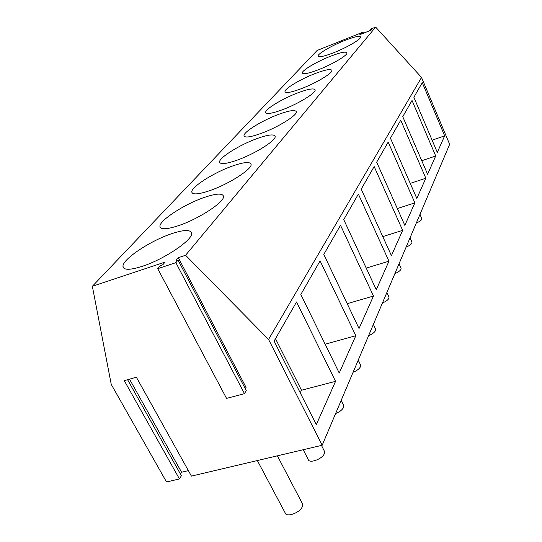<?xml version="1.0" encoding="UTF-8"?>
<svg xmlns="http://www.w3.org/2000/svg" width="542" height="542" viewBox="0 0 542 542"><rect width="100%" height="100%" fill="white"/><g stroke="black" fill="none" stroke-linecap="round" stroke-linejoin="round"><path stroke-width="0.81" d="M245.275 388.709L246.041 387.374L178.318 257.68L185.581 255.262L375.653 27.1L421.527 77.438L449.65 144.321L322.172 445.253L191.434 476.106L136.367 377.212L124.281 380.66L179.449 478.932L166.523 481.98L111.245 384.386L92.35 286.284L317.138 50.453L362.984 32.154L359.868 34.641L371.094 30.169L371.792 29.329L370.471 29.722L371.168 28.889L375.653 27.1M92.35 286.284L165.114 262.071L162.905 264.638L159.958 266.075L157.715 268.676L226.549 398.404L244.476 393.641L246.237 390.552L178.04 260.079L176.157 260.235L178.318 257.68M244.476 393.641L175.872 262.667L178.04 260.079M157.715 268.676L175.872 262.667M185.581 255.262L268.561 339.434L421.527 77.438M363.445 33.218L362.984 32.154M370.721 30.311L370.471 29.722M360.803 34.268L360.599 33.794M362.523 33.584L362.266 32.994M180.466 474.108L181.584 472.238L188.379 470.612M179.449 478.932L181.367 475.707L127.594 379.718M268.561 339.434L322.172 445.253M181.584 472.238L129.524 379.163M171.455 233.758C150.229 240.783 122.14 259.462 122.987 266.447C123.576 270.248 130.005 270.207 142.275 266.325C164.456 259.218 193.386 239.503 191.583 233.175C190.54 229.462 183.826 229.652 171.455 233.758M335.552 381.338L316.304 424.643L274.103 341.094L296.542 301.955L335.552 381.338L301.488 390.226L300.221 392.808M203.88 197.573C184.144 204.348 158.982 220.723 159.937 226.509C160.642 229.788 166.936 229.462 178.813 225.547C199.361 218.677 225.215 201.495 223.487 196.224C222.383 193.02 215.845 193.474 203.88 197.573M355.83 335.722L339.238 373.045L300.83 294.469L320.092 260.871L355.83 335.722L325.153 344.224M231.996 166.191C213.575 172.715 190.804 187.234 191.814 192.098C192.593 194.944 198.738 194.402 210.235 190.479C229.354 183.86 252.701 168.697 251.061 164.246C249.916 161.469 243.561 162.119 231.996 166.191M373.472 296.034L359.028 328.527L323.798 254.408L340.512 225.255L373.472 296.034L347.212 303.676M256.61 138.725C239.354 144.985 218.575 158 219.598 162.133C220.425 164.619 226.407 163.908 237.545 160.005C255.404 153.643 276.671 140.107 275.126 136.313C273.967 133.888 267.795 134.694 256.61 138.725M388.96 261.19L376.263 289.74L343.743 219.618L358.384 194.077L388.96 261.19L366.223 268.08M278.344 114.477C262.111 120.487 243.019 132.255 244.029 135.805C244.896 137.986 250.716 137.146 261.495 133.278C278.242 127.167 297.761 114.972 296.311 111.699C295.153 109.572 289.164 110.5 278.344 114.477M402.659 230.35L391.426 255.634L361.229 189.117L374.163 166.557L402.659 230.35L382.781 236.597M297.666 92.912C282.355 98.685 264.699 109.409 265.688 112.479C266.569 114.416 272.233 113.468 282.673 109.647C298.439 103.779 316.46 92.696 315.098 89.857C313.947 87.98 308.134 89.003 297.666 92.912M414.874 202.871L404.854 225.418L376.683 162.16L388.187 142.085L414.874 202.871L397.34 208.541M314.956 73.61C300.478 79.159 284.062 88.996 285.017 91.679C285.912 93.393 291.413 92.37 301.528 88.597C316.413 82.967 333.154 72.824 331.873 70.338C330.742 68.678 325.098 69.769 314.956 73.61M425.829 178.223L416.839 198.46L390.436 138.163L400.741 120.189L425.829 178.223L410.24 183.392M330.525 56.239C316.792 61.571 301.46 70.65 302.382 73.007C303.276 74.539 308.622 73.448 318.432 69.735C332.524 64.322 348.14 54.986 346.948 52.791C345.83 51.314 340.356 52.466 330.525 56.239M435.707 155.994L427.597 174.253L402.76 116.665L412.042 100.473L435.707 155.994L421.764 160.723M344.617 40.514C331.562 45.643 317.178 54.064 318.059 56.151C318.947 57.52 324.15 56.382 333.662 52.737C347.043 47.533 361.683 38.882 360.559 36.937C359.461 35.616 354.15 36.809 344.617 40.514M413.871 97.289L422.272 82.635L444.664 135.852L437.306 152.404L413.871 97.289M444.664 135.852L432.109 140.188M420.023 214.259L421.832 219.158C421.093 220.506 419.251 221.8 416.303 223.033M411.947 242.105L411.934 242.965C411.134 244.442 409.19 245.824 406.107 247.111M401.046 268.168L401.033 269.184C400.165 270.804 398.113 272.287 394.874 273.629M388.973 296.982L388.966 298.195C388.018 299.99 385.843 301.589 382.435 302.992M375.538 329.021L375.545 330.485C374.502 332.476 372.185 334.204 368.594 335.667M360.491 364.847L360.525 366.622C359.366 368.851 356.887 370.735 353.086 372.266M343.526 405.165L343.587 407.347C342.3 409.867 339.638 411.927 335.606 413.532M324.252 450.883L324.36 453.593C322.436 459.121 308.994 463.945 308.195 459.42L303.208 449.724M275.492 338.669L301.488 390.226M302.151 503.139L302.619 504.046L302.341 506.574C300.119 512.861 285.986 517.922 285.099 512.773L257.348 460.551M124.023 268.365L122.987 266.447M160.662 227.897L159.937 226.509M192.329 193.115L191.814 192.098M219.971 162.885L219.598 162.133M244.3 136.36L244.029 135.805M265.885 112.899L265.688 112.479M410.043 237.823L412.001 242.213M399.054 263.764L401.114 268.317M386.893 292.47L389.061 297.185M373.363 324.401L375.66 329.285M358.228 360.132L360.667 365.206M341.175 400.389L343.763 405.646M321.481 445.416L324.583 451.54M277.368 455.822L302.619 504.046"/></g></svg>
